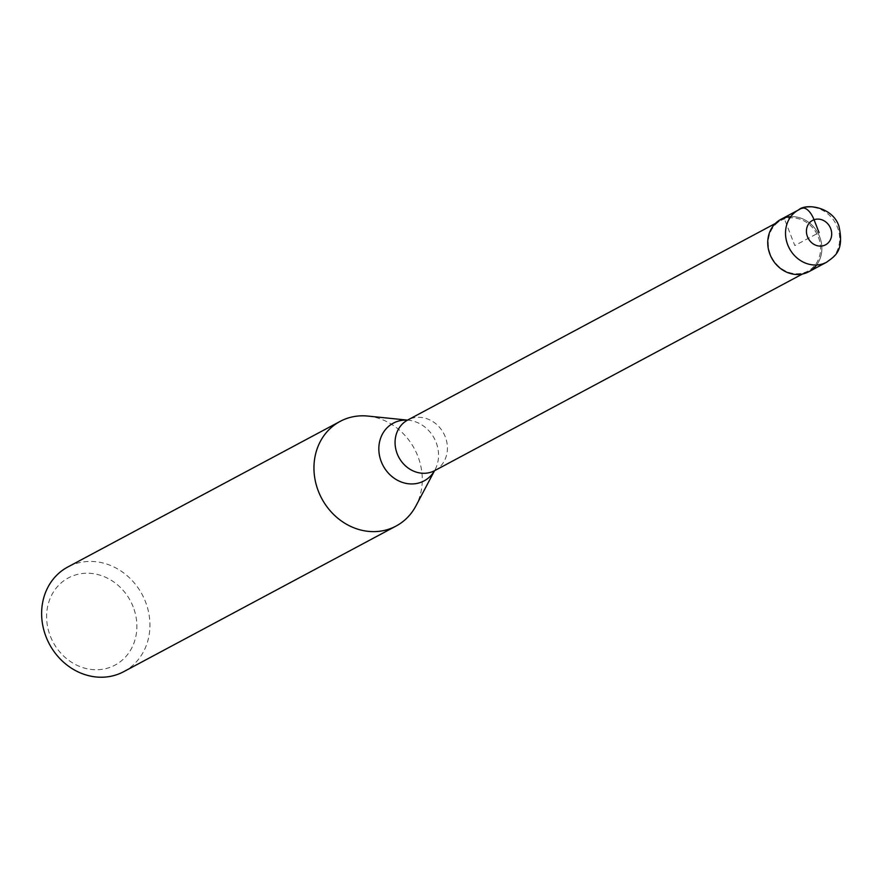 <?xml version="1.0" encoding="UTF-8"?>
<svg xmlns="http://www.w3.org/2000/svg" width="884" height="884" viewBox="0 0 884 884"><rect width="100%" height="100%" fill="white"/><g stroke="black" fill="none" stroke-linecap="round" stroke-linejoin="round"><path stroke-width="0.66" stroke-dasharray="4.42 3.31" d="M808.805 271.731A29.669 26.299 61.9 0 0 819.667 236.79A29.669 26.299 61.9 0 0 780.826 219.398M818.44 237.299A28.686 25.415 -118.1 0 1 807.932 271.079A28.686 25.415 -118.1 0 1 770.395 254.272A28.686 25.415 -118.1 0 1 780.892 220.492A28.686 25.415 -118.1 0 1 818.44 237.299M790.782 216.646A29.669 26.299 -118.1 0 1 819.667 236.79A29.669 26.299 -118.1 0 1 816.628 264.979M367.854 416.077A59.339 52.587 -118.1 0 1 417.812 456.155A59.339 52.587 -118.1 0 1 415.9 505.946M123.76 671.652A59.339 52.587 61.9 0 0 145.484 601.761A59.339 52.587 61.9 0 0 67.803 566.998M133.164 606.855A49.449 43.824 61.9 0 0 73.814 575.506A49.449 43.824 61.9 0 0 50.322 636.115A49.449 43.824 61.9 0 0 109.671 667.475A49.449 43.824 61.9 0 0 133.164 606.855M801.843 208.469L784.064 217.972L794.815 245.564L819.059 232.602M798.606 209.895A29.669 26.299 -118.1 0 1 837.446 227.276A29.669 26.299 -118.1 0 1 826.584 262.228M434.762 470.597A28.686 25.415 61.9 0 0 445.271 436.818A28.686 25.415 61.9 0 0 407.723 420.022M407.458 420.143A32.73 29.006 -118.1 0 1 408.552 420.231A32.73 29.006 -118.1 0 1 436.099 442.332A32.73 29.006 -118.1 0 1 435.05 469.791A32.73 29.006 -118.1 0 1 434.519 470.752L434.309 470.918M775.356 223.453L780.892 220.492M802.407 274.029L807.932 271.079"/><path stroke-width="1.33" d="M816.628 264.979A29.669 26.299 -118.1 0 1 791.766 273.863A29.669 26.299 -118.1 0 1 769.964 254.349A29.669 26.299 61.9 0 0 808.805 271.731L826.584 262.228A29.669 26.299 -118.1 0 1 787.743 244.846A29.669 26.299 -118.1 0 1 798.606 209.895L780.826 219.398A29.669 26.299 61.9 0 0 769.964 254.349A29.669 26.299 -118.1 0 1 790.782 216.646M407.458 420.143A32.73 29.006 -118.1 0 0 381.28 461.702A32.73 29.006 -118.1 0 0 406.927 483.548A32.73 29.006 -118.1 0 0 434.519 470.752L415.9 505.946A59.339 52.587 -118.1 0 1 396.087 526.046A59.339 52.587 -118.1 0 1 318.406 491.283A59.339 52.587 -118.1 0 1 340.13 421.392A59.339 52.587 -118.1 0 1 367.854 416.077L407.502 420.121M340.13 421.392L67.803 566.998A59.339 52.587 61.9 0 0 46.079 636.889A59.339 52.587 61.9 0 0 123.76 671.652L396.087 526.046M819.059 232.602L814.042 219.729A15.824 7.26 -109.5 0 0 801.843 208.469M807.468 236.702A13.846 12.265 -118.1 0 1 814.042 219.729A13.846 12.265 -118.1 0 1 830.662 228.503A13.846 12.265 -118.1 0 1 824.087 245.476A13.846 12.265 -118.1 0 1 807.468 236.702M407.38 420.198L407.723 420.022A28.686 25.415 61.9 0 0 397.214 453.801A28.686 25.415 61.9 0 0 434.762 470.597L802.407 274.029M826.584 262.228C834.474 256.316 844.551 251.509 838.938 226.216C832.905 206.966 805.976 202.933 798.606 209.895M407.723 420.022L775.356 223.453"/></g></svg>
